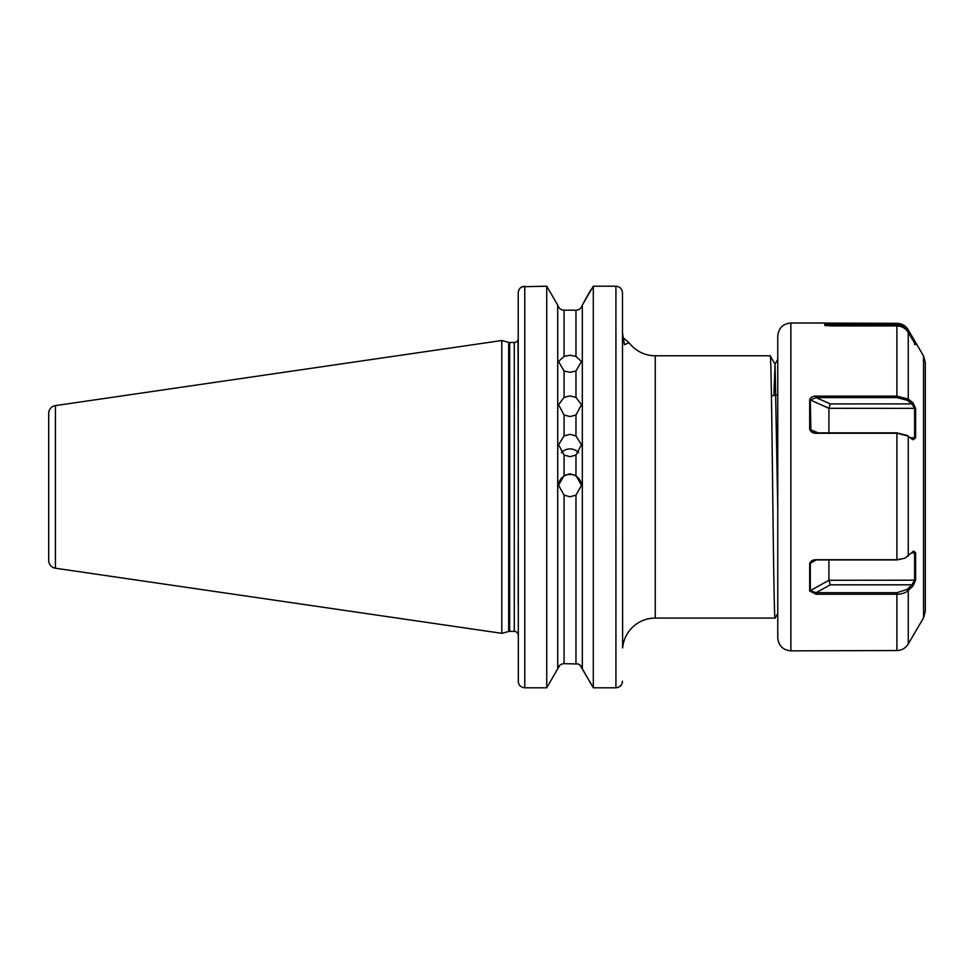 <?xml version="1.0" encoding="UTF-8"?>
<svg xmlns="http://www.w3.org/2000/svg" width="974" height="974" viewBox="0 0 974 974"><rect width="100%" height="100%" fill="white"/><g stroke="black" fill="none" stroke-linecap="round" stroke-linejoin="round"><path stroke-width="1.46" d="M564.068 415.009L558.54 404.746L564.068 397.368L570.021 395.919L575.963 397.368L581.49 404.746L575.963 415.009L570.021 416.543L564.068 415.009L564.068 435.938L558.54 444.753L564.068 455.053L570.021 456.696L575.963 455.053L581.49 444.753L575.963 435.938L570.021 434.331L564.068 435.938M564.068 370.984L558.54 361.488L564.068 356.399L570.021 355.23L575.963 356.399L581.49 361.488L575.963 370.984L570.021 372.287L564.068 370.984L564.068 397.368M558.54 485.588A11.481 11.481 180 0 1 570.021 474.411A11.481 11.481 180 0 1 581.49 485.588M564.068 495.133L558.54 485.283L564.068 475.507L570.021 473.839L575.963 475.507L581.49 485.283L575.963 495.133L570.021 496.789L564.068 495.133L564.068 663.635L578.118 664.012M561.389 452.715A11.481 11.177 180 0 1 578.641 452.715M771.445 395.834L777.763 394.945M48.7 560.452L48.7 413.402A7.865 7.865 0 0 1 55.433 405.61L501.817 340.51L501.817 633.331L55.433 568.232A7.865 7.865 0 0 1 48.7 560.452M622.471 647.576L622.617 647.88A32.787 32.787 0 0 1 655.259 618.076L655.259 355.778A32.787 32.787 0 0 1 629.058 342.69L624.456 344.711L622.471 332.633M626.854 343.518L627.658 343.201M777.763 613.498L775.097 618.076C773.466 626.172 771.822 347.669 770.178 355.778L655.259 355.778M777.763 508.367L775.061 364.191L770.178 355.778M775.097 618.076L655.259 618.076M518.217 437.57L518.034 339.719A3.933 3.933 0 0 1 514.284 342.483L509.682 342.483A3.933 3.933 0 0 1 508.659 342.349L501.817 340.51M509.682 342.483L509.682 631.359A3.933 3.933 0 0 0 508.659 631.493L501.817 633.331M509.682 631.359L514.284 631.359A3.933 3.933 0 0 1 518.217 635.304M546.731 687.79L524.767 687.79L546.731 687.79L557.725 668.748L546.731 687.79L546.731 286.21L557.725 305.106C558.674 308.259 560.793 309.963 564.068 310.207L575.963 310.207C579.238 309.963 581.356 308.259 582.318 305.106L593.3 286.21L593.3 687.79L582.318 668.748L582.318 305.106C581.356 308.259 579.238 309.963 575.963 310.207L575.963 356.399M518.338 682.457L518.217 292.87C518.558 288.864 520.737 286.636 524.767 286.21L524.767 687.79L522.636 687.437M518.217 541.227L518.217 604.951M564.068 663.635C560.793 663.891 558.674 665.595 557.725 668.748L557.725 305.106L546.731 286.21L522.222 286.733M590.901 289.655L582.318 305.106M622.617 647.88L622.471 292.87C622.143 288.876 619.963 286.648 615.921 286.21L593.3 286.21M615.921 286.21L615.921 687.79L593.3 687.79L615.921 687.79C619.951 687.364 622.13 685.16 622.471 681.179M557.725 668.748L560.013 665.096M580.017 665.096L593.3 687.79M518.326 291.64L518.497 290.934M520.579 287.744L522.21 286.733M622.349 682.457L622.191 683.103M621.022 685.343L618.49 687.267M564.068 356.399L564.068 310.207C560.793 309.963 558.686 308.259 557.725 305.106M582.318 668.748C581.356 665.595 579.238 663.891 575.963 663.635L575.963 495.133M518.217 681.179C518.545 685.148 520.737 687.352 524.767 687.79M775.061 364.191L773.88 395.493M622.776 337.418L629.058 342.69M913.868 342.239L915.645 342.519L915.645 344.601L914.586 344.309L914.586 342.239L907.208 330.576C904.834 326.74 901.4 324.744 896.908 324.598L831.151 324.598L825.404 323.697L825.404 325.766L824.771 325.194L824.771 323.1L896.908 323.319C901.851 323.478 905.637 325.681 908.267 329.906L923.547 356.009L925.3 362.572L925.3 611.282L925.3 362.572M911.895 439.152L914.123 438.945L914.586 437.667L914.586 408.301L911.895 403.906L907.208 400.265L896.908 397.599L816.066 397.599L810.319 400.046L810.879 430.618L816.066 432.846L896.908 432.846L907.208 435.512M777.763 637.739L777.763 336.103C778.53 328.141 782.901 323.758 790.876 322.991L790.876 650.863C782.901 650.084 778.53 645.713 777.763 637.739M790.876 650.863L896.908 650.535C901.851 650.364 905.637 648.173 908.267 643.936L923.547 617.833L923.547 356.009M896.908 650.535L896.908 594.237L816.066 594.237L809.686 590.999L809.686 563.496C810.758 560.939 812.888 559.685 816.066 559.721L896.908 559.721L904.931 558.212L913.588 551.101L915.645 552.757L915.645 580.175L912.955 585.983L908.267 590.512C905.637 592.898 901.851 594.14 896.908 594.237L896.908 592.691L907.208 589.367L911.895 584.826L914.586 580.285L914.586 552.976L913.003 551.54M908.267 556.13L908.267 436.108L896.908 433.247L816.066 433.247C812.876 433.284 810.745 431.957 809.686 429.266L809.686 399.669C810.758 397.246 812.888 396.065 816.066 396.114L896.908 396.114L908.267 399.121L912.955 402.749L915.645 408.362L915.645 437.862L912.955 439.761L906.307 434.915M915.645 344.601L908.267 332.524C905.637 328.299 901.851 326.095 896.908 325.937L831.151 325.937L824.808 325.231M790.876 322.991L824.272 322.991L827.498 325.779M925.3 396.588L925.3 562.132M904.931 558.212L896.908 559.928L816.066 559.928L812.316 560.987L810.319 563.264L810.319 590.573L816.066 592.691L896.908 592.691M809.686 590.999L828.911 580.285L828.911 559.928M915.645 580.175L828.911 580.285L830.262 584.826L816.066 592.691L816.066 594.237M911.518 552.976L915.645 552.757M912.955 585.983L911.895 584.826L830.262 584.826M908.267 643.936L908.267 590.512L907.208 589.367M816.358 559.928L809.686 563.496M828.911 432.846L828.911 408.301L830.262 403.906L911.895 403.906L912.955 402.749M915.645 437.862L910.264 437.667M809.686 399.669L828.911 408.301L915.645 408.362M907.208 400.265L908.267 399.121L908.267 332.524M830.262 403.906L816.066 397.599L816.066 396.114M809.686 429.266L818.05 432.846M911.834 338.757L912.955 338.088M907.208 330.576L908.267 329.906M832.502 325.937L831.151 323.319M55.433 405.61L55.433 568.232M508.659 342.349L508.659 631.493M514.284 342.483L514.284 631.359M575.963 397.368L575.963 370.984M575.963 475.507L575.963 455.053M564.068 455.053L564.068 475.507M575.963 435.938L575.963 415.009M896.908 397.599L896.908 325.937M896.908 559.928L896.908 432.846M896.908 324.598L896.908 323.319M777.763 359.418L775 364.191M923.547 617.833L925.3 611.282"/></g></svg>
